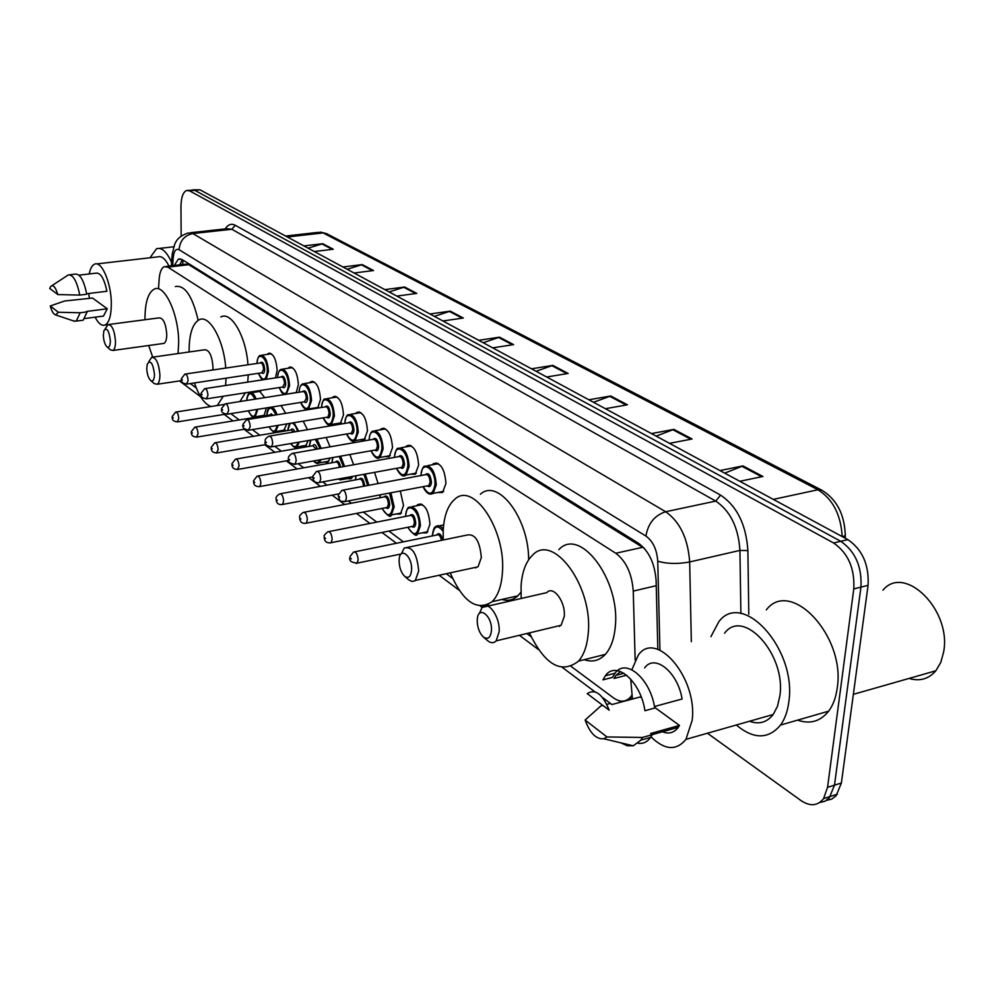 <?xml version="1.0" encoding="UTF-8"?>
<svg xmlns="http://www.w3.org/2000/svg" width="994" height="994" viewBox="0 0 994 994"><rect width="100%" height="100%" fill="white"/><g stroke="black" fill="none" stroke-linecap="round" stroke-linejoin="round"><path stroke-width="1.49" d="M267.237 354.411L268.38 353.404C273.325 353.243 276.245 358.896 277.14 370.377L275.45 377.882M288.061 368.289L289.217 367.258C294.41 366.997 297.454 372.775 298.374 384.603L296.249 392.667M309.706 382.727L310.873 381.684C316.328 381.298 319.534 387.213 320.478 399.414L317.695 408.112M332.232 397.774L333.412 396.705C339.153 396.196 342.508 402.235 343.489 414.833L340.221 423.866L336.481 423.618M355.703 413.454L356.883 412.361C362.934 411.702 366.463 417.878 367.482 430.899L364.164 439.957L360.151 439.758M380.168 429.83L381.348 428.7C387.722 427.867 391.45 434.192 392.506 447.673L389.151 456.743L384.84 456.594M405.676 446.915L406.857 445.772C413.603 444.728 417.517 451.201 418.636 465.18L415.256 474.25L410.621 474.175M432.328 464.782L433.508 463.614C440.628 462.347 444.778 468.969 445.946 483.469L442.554 492.527L437.546 492.527M281.041 405.564L285.676 413.318M303.182 421.183L307.469 429.706M326.082 437.497L330.107 446.828M349.838 454.531L353.64 464.757M256.626 391.934L257.844 390.878M259.198 390.667L264.677 397.637M374.552 472.361L378.093 483.556M400.296 491.011L403.527 505.461L400.42 514.072L395.972 514.022M416.623 505.747L417.741 504.592C424.649 503.374 428.712 509.922 429.93 524.26L426.811 532.846L422.015 532.883M559.634 626.456L559.299 625.723M644.46 548.477L188.798 264.69L185.095 264.193L166.073 266.442M635.154 660.041L633.253 591.095C631.948 573.737 626.133 561.125 615.783 553.26L167.862 267.162L164.234 266.665C161.388 268.107 159.686 272.356 159.127 279.389L158.531 288.633M571.19 666.465L613.397 697.825C620.057 702.497 625.76 702.249 630.507 697.092L631.749 695.378M190.289 383.56L196.315 388.033M230.77 413.628L239.256 419.928M252.302 429.619L259.881 435.248M274.754 446.294L281.352 451.201M298.188 463.701L303.729 467.814M322.677 481.891L327.051 485.134M348.285 500.914L351.391 503.212M363.332 512.084L376.813 522.098M388.915 531.082L403.39 541.842M446.294 573.7L452.506 578.322M487.942 604.638L489.446 605.756M526.82 633.513L531.057 636.669M314.663 408.609L313.756 408.124M266.355 407.925L264.006 415.902M261.198 416.362L260.478 415.952M286.931 423.879L283.327 431.321M283.017 431.371L280.867 430.713M308.215 440.553L305.469 446.318L302.077 446.058M330.207 458.01L327.747 462.247L324.131 462.024M352.82 476.35L350.957 478.81L347.092 478.648M375.595 495.72L371.893 496.416M181.156 236.05L180.97 206.777C181.107 197.62 182.971 192.19 186.549 190.475L189.556 190.848L833.581 542.972C848.093 553.037 854.828 568.344 853.784 588.92L827.555 787.335L823.579 798.567C817.714 806.022 810.16 806.668 800.915 800.518L707.43 733.237M191.767 189.966L194.799 190.339L840.738 541.295C855.262 551.31 862.009 566.592 860.953 587.119L834.488 785.161L829.257 797.933L824.858 801.301L819.628 802.543L824.858 801.301L829.257 797.933L834.488 785.161L860.953 587.119C862.009 566.592 855.262 551.31 840.738 541.295L194.799 190.339L188.015 190.326M629.923 697.738L631.898 699.18M657.829 649.368L656.127 580.906C654.86 563.573 648.983 551.036 638.521 543.271L182.088 259.558L178.448 259.086L174.223 265.485M179.728 264.839L182.275 259.683M193.246 189.817L200.005 189.817L847.857 539.63C862.419 549.607 869.154 564.841 868.073 585.329L841.384 782.999L836.14 795.747L831.742 799.114L826.499 800.369M588.87 399.787L610.751 395.985L627.413 404.806L605.383 408.708M651.443 433.57L673.87 429.371L692.085 439L669.509 443.324M719.954 470.572L742.953 465.9L762.932 476.474L739.784 481.282M429.967 313.992L450.282 311.134L463.328 318.03L442.889 320.963M384.84 289.627L404.657 287.005L416.759 293.404L396.817 296.088M342.93 266.988L362.263 264.59L373.52 270.542L354.05 273.002M303.891 245.916L322.777 243.704L333.276 249.258L314.266 251.519M531.504 368.811L552.838 365.37L568.146 373.458L546.663 376.999M478.71 340.308L499.522 337.177L513.637 344.632L492.689 347.85M483.183 342.731L499.522 337.177M536.052 371.271L552.838 365.37M308.053 248.165L322.777 243.704M347.167 269.275L362.263 264.59M389.163 291.95L404.657 287.005M434.378 316.365L450.282 311.134M724.725 473.144L742.953 465.9M656.139 436.117L673.87 429.371M593.505 402.284L610.751 395.985M89.187 273.971C90.305 268.554 92.107 265.286 94.579 264.168C101.525 260.416 111.191 282.607 111.316 303.071C111.34 315.222 109.278 322.528 105.153 324.988C101.835 326.256 98.493 323.659 95.113 317.185M89.41 298.424L88.739 293.478M86.652 293.739L106.917 291.254C104.196 278.581 100.568 272.555 96.02 273.164L79.011 275.164M49.7 288.446L50.706 286.483C53.179 284.396 55.552 287.092 57.838 294.572L49.7 288.446M51.936 285.688L68.238 274.953C73.059 274.381 76.898 281.091 79.756 295.094L86.739 294.236C83.881 280.258 80.017 273.561 75.171 274.145L69.804 274.766M57.838 294.572L79.756 295.094M50.259 305.978L58.373 312.253L55.639 314.912C53.577 314.365 51.787 311.383 50.259 305.978L64.647 300.996L92.517 298.038L107.277 308.786L103.488 316.092L101.873 316.303M107.277 308.786L86.577 311.433L87.174 311.868L83.173 320.192L81.483 320.403M96.691 263.919L157.822 256.874C161.6 255.682 165.327 258.751 168.992 266.106M149.97 257.781L156.567 248.711C161.736 247.183 166.731 251.718 171.577 262.317M87.174 311.868L80.216 312.762L76.252 321.087L73.556 320.95M80.216 312.762L58.373 312.253M110.371 340.718C110.247 346.011 109.116 348.062 106.967 346.856C104.867 344.632 103.662 340.818 103.339 335.376L103.898 330.654C106.867 327.15 109.029 330.505 110.371 340.718M105.091 328.915L108.085 324.591C112.049 324.802 114.521 330.381 115.503 341.34C115.515 346.322 114.683 349.366 112.981 350.46L110.483 349.863M162.792 343.551L163.998 343.39C165.787 342.284 166.706 339.277 166.756 334.357C165.849 323.535 163.314 318.03 159.139 317.869L109.178 324.442M145 319.733L144.987 318.912C145.025 302.636 148.081 292.733 154.145 289.167C164.42 283.24 178.908 314.365 178.659 342.806L178.05 353.553M152.691 357.057L148.702 345.502M175.329 286.545C184.859 284.818 192.463 296.075 198.154 320.304M154.492 374.303C154.306 379.82 153.026 381.882 150.653 380.528C148.355 378.118 147.05 374.092 146.764 368.426L147.274 364.015C150.554 359.741 152.964 363.17 154.492 374.303M148.765 361.779L151.672 357.293C156.133 357.343 158.878 363.232 159.91 374.974C159.885 379.957 158.978 383.05 157.201 384.256L154.244 383.609M212.853 369.967L213.002 367.171C212.045 355.591 209.225 349.789 204.553 349.789L153.051 357.107M226.073 378.167L225.588 385.486M223.315 396.233L217.264 405.527M211.039 406.509C204.602 404.185 199.073 396.32 194.439 382.926M189.133 351.975L189.108 350.211C189.282 333.897 192.55 323.796 198.912 319.882C209.113 313.806 223.824 339.662 225.75 368.066M248.251 374.825L247.73 382.106M245.369 392.816L239.902 401.539M220.83 316.962C231.254 310.873 246.127 336.544 247.966 364.786M411.591 569.972C410.882 576.706 408.571 578.819 404.67 576.309C401.054 572.656 399.203 567.388 399.116 560.504L399.116 560.479C399.327 545.768 412.46 555.559 411.591 569.972M401.464 553.67L404.223 548.054C412.262 546.116 417.095 553.77 418.71 571.016L415.206 580.707L411.938 581.527L408.509 579.664M473.368 567.835L478.002 566.828L481.332 557.584C479.816 540.637 474.871 533.157 466.472 535.17L404.223 548.054M443.237 539.978L443.2 530.523C444.032 515.687 447.884 505.275 454.755 499.286C473.293 481.171 506.07 529.877 502.417 572.556C501.473 586.075 498.019 595.791 492.067 601.705C476.946 611.571 463.005 601.954 450.232 572.855M520.906 592.275L517.837 595.828C513.177 600.065 507.884 601.271 501.982 599.444M475.716 567.996L475.467 567.375M480.363 494.279C497.944 477.704 528.907 518.247 528.634 559.796M491.434 630.743C490.514 637.837 487.818 639.912 483.345 636.955C479.903 633.65 477.878 628.817 477.269 622.455L477.257 619.958C477.704 604.439 492.639 615.572 491.434 630.743M479.356 613.534L482.078 607.446C488.216 599.842 500.417 617.15 499.112 631.911L496.155 640.869C493.732 643.366 490.874 643.304 487.594 640.67L487.246 640.36M554.938 626.767L561.101 625.288L564.257 616.442C565.76 601.904 553.273 585.056 546.824 592.61L482.078 607.446M521.167 598.487L521.08 585.789C522.061 572.01 525.789 561.883 532.287 555.435C552.863 532.014 593.269 586.174 588.212 633.439C587.168 645.653 583.938 654.884 578.533 661.122C561.374 674.404 544.985 664.998 529.392 632.892M558.839 549.67C579.813 526.311 620.579 579.875 615.274 626.829C614.155 638.956 610.85 648.138 605.346 654.363C599.382 660.675 592.349 662.451 584.273 659.681M882.945 590.175C904.453 563.747 951.68 609.831 943.666 651.853L940.809 662.352L935.851 670.776C928.657 679.051 919.723 681.598 909.063 678.43M710.884 636.682L718.799 621.772C742.406 589.554 797.002 649.07 788.826 701.839C787.621 711.306 784.875 719.047 780.563 725.061C768.325 739.449 753.576 739.437 736.318 725.011M766.324 609.856C790.603 577.887 845.857 636.085 837.209 688.183C835.929 697.527 833.084 705.193 828.661 711.157C820.41 721.458 810.06 724.44 797.586 720.141M631.861 669.732L638.247 655.195C655.878 629.152 697.825 678.032 692.147 720.414L685.935 739.362C676.28 751.017 664.638 750.184 651.008 736.865M632.445 699.03L630.705 679.064M724.601 633.19C743.251 607.483 786.254 654.45 779.868 695.899L777.494 706.262L773.195 714.5C766.933 722.439 759.043 724.688 749.513 721.246M626.655 675.199L614.093 678.467L616.044 675.311L620.504 671.534M654.437 706.523L682.095 698.993C677.821 672.068 654.648 653.468 644.646 667.893M587.193 693.613C595.269 688.507 602.612 694.036 609.198 710.201L587.193 693.613M602.948 679.859L605.371 675.758C615.907 660.053 640.732 681.238 644.92 710.722L654.711 708.051C650.536 678.666 625.624 657.581 615.013 673.261L612.577 677.361L602.948 679.859M606.862 704.348L610.391 703.404L611.894 704.535L640.322 696.931L641.528 697.8M654.574 707.306L679.474 725.434L678.306 727.322C674.143 732.826 668.863 734.305 662.451 731.77M679.474 725.434L650.623 733.522L652.213 734.715L650.66 737.362C647.355 741.984 643.168 743.959 638.111 743.276M606.961 736.952L603.768 738.778C596.164 739.424 589.951 733.174 585.106 720.029L606.961 736.952L642.472 737.449L640.931 740.108L633.29 745.798L627.264 745.773L620.927 742.853M585.106 720.029L600.811 705.976L602.861 705.417M652.213 734.715L642.472 737.449M187.344 262.826L187.257 264.031M182.411 264.516L183.219 260.266M188.798 264.69L167.862 267.162M642.745 547.284L615.783 553.26M656.239 585.702L633.253 591.095M225.228 228.906C228.011 224.482 231.341 223.265 235.23 225.278L720.575 495.124C737.051 506.157 746.146 524.646 747.886 550.589L748.793 614.255M189.556 190.848L200.005 189.817M827.555 787.335L841.384 782.999M853.784 588.92L868.073 585.329M833.581 542.972L847.857 539.63M659.929 649.666L657.742 561.2C656.91 549.595 652.959 541.208 645.914 536.052L179.082 249.718C175.863 248.326 173.9 251.084 173.18 258.005L172.124 254.452L174.77 244.027C175.926 242.002 177.267 236.684 188.177 232.981L192.861 233.565L231.838 229.266L227.005 228.707L190.562 232.708M179.082 249.718C179.877 240.759 184.474 235.379 192.861 233.565L665.669 511.736C680.008 521.85 687.997 538.599 689.662 561.958L739.934 550.415C738.38 527.392 730.329 510.953 715.742 501.088L231.838 229.266L235.23 225.278M657.742 561.2C667.235 563.909 677.871 564.157 689.662 561.958L691.339 641.664M740.89 613.547L739.934 550.415L747.886 550.589M645.914 536.052C648.113 523.403 654.698 515.29 665.669 511.736L715.742 501.088L720.575 495.124M173.18 258.005L172.645 265.671M618.84 700.658L620.84 702.137M287.353 236.982L323.075 232.919L326.33 233.528L821.864 490.228L817.95 489.756L323.075 232.919L317.757 232.397L285.626 236.05M842.216 536.586C840.849 514.643 832.748 499.025 817.95 489.756L773.332 499.386M845.31 533.952L845.285 535.567L842.539 536.76M512.469 344.819L498.516 337.426M462.198 318.192L449.288 311.37M415.654 293.553L403.688 287.229M372.439 270.679L361.331 264.789M332.22 249.382L321.857 243.903M566.953 373.657L551.794 365.63M626.195 405.018L609.682 396.283M690.83 439.249L672.776 429.681M761.652 476.735L741.822 466.248M246.611 400.483C247.257 395.587 248.301 393.09 249.742 393.003C252.029 392.083 254.166 394.084 256.141 398.992M255.011 399.166C250.935 391.561 248.165 392.009 246.698 400.47M253.532 409.975L251.47 410.311M172.198 416.523L175.64 412.1C177.33 412.05 178.373 414.212 178.758 418.573L177.255 421.928M173.192 417.84L172.509 417.306L173.192 417.84M257.819 409.292L255.16 416.809L253.88 417.107M249.916 399.961L251.755 399.675M248.326 410.808C252.426 418.549 255.209 418.101 256.7 409.466M266.678 415.467C267.125 410.547 268.194 407.851 269.883 407.403L270.008 407.329M271.412 407.105C273.623 407.639 275.487 410.187 277.015 414.734M275.885 414.92C271.461 405.763 268.417 405.95 266.765 415.455M191.32 431.62L194.799 427.147C196.563 427.072 197.657 429.284 198.067 433.769L196.477 437.149M192.364 433.024L191.656 432.465L192.364 433.024M271.797 415.579L270.057 414.92L195.433 427.047M278.245 425.32L275.624 431.595L274.22 431.93M269.846 414.958L271.312 413.839L273.064 415.38M269.039 426.836C272.803 432.999 275.475 432.564 277.065 425.507M293.988 422.698L298.697 431.185M297.554 431.371C296.137 426.563 294.274 423.779 291.963 423.046M290.236 423.32L287.639 430.601M211.237 447.325L214.729 442.827C216.593 442.703 217.723 444.952 218.146 449.599L216.493 453.003M212.318 448.816L211.585 448.232L212.318 448.816M293.69 432.03L291.068 430.017L215.425 442.703M299.368 442.069L296.895 446.952L295.367 447.337M290.844 430.054C292.062 428.116 293.404 428.7 294.87 431.831M290.77 443.548C294.025 447.983 296.473 447.561 298.113 442.28M316.912 439.062L321.211 448.381M320.043 448.58L315.346 439.336M310.873 440.093L309.345 446.356M231.962 463.676L235.479 459.141C237.442 458.967 238.635 461.278 239.069 466.074L237.33 469.503M233.093 465.267L232.335 464.658L233.093 465.267M316.216 449.251L312.911 445.734L236.237 459.004M321.149 459.626L319.037 462.931L328.828 461.179M312.688 445.772C314.29 443.572 315.856 444.666 317.372 449.052M313.682 460.943C316.216 463.502 318.242 463.142 319.757 459.874M340.619 456.171L344.595 466.397M343.415 466.608L339.178 456.42M332.915 457.538L331.959 462.769M253.569 480.711L257.098 476.151C259.161 475.927 260.416 478.288 260.863 483.246L259.844 486.538L259.036 486.712M254.762 482.401L253.955 481.779L254.762 482.401M339.476 467.317C338.668 463.366 337.401 461.626 335.661 462.098L257.943 476.002M343.427 478.077L340.283 480.065M335.425 462.148C337.513 459.762 339.252 461.415 340.656 467.105M338.295 479.021L341.625 478.412M365.245 474.063L368.911 485.271M367.693 485.507L363.866 474.324M356.076 475.753L355.517 479.878M363.469 486.29L363.469 486.228C363.046 481.208 361.679 478.847 359.368 479.158L280.581 493.732M276.108 498.479C275.686 497.311 276.866 495.782 279.649 493.894C281.824 493.62 283.141 496.031 283.613 501.162L282.569 504.455L281.687 504.654M277.351 500.293L276.518 499.634L277.351 500.293M359.107 479.207C361.816 476.797 363.692 479.071 364.711 486.066M390.878 492.8L394.183 506.865L391.288 514.942L389.089 515.6M382.131 508.431C387.461 517.34 391.052 516.768 392.903 506.679L389.536 493.061M380.354 494.813L380.081 497.733M383.821 497.012C386.778 494.527 388.729 496.975 389.673 504.356C389.275 508.133 388.008 509.251 385.871 507.698M386.132 507.648L387.25 507.437L388.406 504.182C387.971 498.988 386.529 496.578 384.082 496.963L304.214 512.233M299.654 517.017C299.107 516.135 300.287 514.606 303.182 512.432C305.481 512.084 306.873 514.557 307.357 519.874L306.314 523.167L305.344 523.391M300.946 518.967L300.076 518.272L300.946 518.967M405.627 515.637C406.471 510.171 407.615 507.362 409.043 507.226C415.48 506.095 419.282 512.258 420.437 525.739L417.53 533.79L415.119 534.548M407.888 527.267C413.429 536.313 417.169 535.741 419.12 525.553C420.077 509.984 405.974 500.069 405.726 515.911L405.714 516.371M409.615 515.6C412.709 513.003 414.759 515.513 415.753 523.117C415.318 526.944 414.001 528.062 411.777 526.485M412.05 526.422L413.28 526.174L414.448 522.943C413.989 517.551 412.46 515.078 409.888 515.551L328.927 531.579M324.243 536.4C323.572 535.89 324.74 534.35 327.784 531.802C330.207 531.368 331.673 533.915 332.182 539.419L331.126 542.712L330.058 542.972M325.61 538.475L324.69 537.754L325.61 538.475M432.415 534.896C433.222 529.628 434.353 526.845 435.832 526.522C438.143 524.894 440.615 525.739 443.274 529.069M443.162 531.343C437.596 524.434 434.055 525.714 432.527 535.194L432.502 535.865M349.987 556.652L353.504 552.08C356.063 551.546 357.616 554.155 358.163 559.883L357.107 563.151L355.914 563.449M351.404 558.901L350.447 558.143L351.404 558.901M441.522 540.326C440.466 535.94 438.901 534.151 436.838 534.983L354.771 551.819M436.552 535.033C438.963 532.225 441.05 533.902 442.827 540.065M256.937 363.456C257.496 358.374 258.614 355.703 260.291 355.417C264.889 355.268 267.622 360.586 268.467 371.371L266.206 379.286M258.515 373.284C262.963 381.758 265.907 381.075 267.336 371.234C267.721 357.554 257.297 349.863 257.011 363.444M260.105 362.984C262.416 360.959 263.957 363.121 264.727 369.47C264.454 373.16 263.41 374.278 261.608 372.812M261.82 372.787L263.609 369.333C263.261 365.009 262.18 362.885 260.329 362.959L185.518 374.017M181.38 378.627L184.921 374.104C186.648 374.055 187.704 376.229 188.09 380.627L186.499 384.131M181.703 379.397L182.399 379.919L181.703 379.397M277.599 377.546C277.972 372.837 279.115 370.103 281.016 369.346C285.85 369.097 288.707 374.539 289.577 385.647L286.309 394.233M279.152 387.561C283.029 395.003 281.19 392.431 285.266 394.394L285.216 394.394M279.239 387.548C283.837 396.134 286.906 395.45 288.422 385.51C288.881 371.52 277.96 363.605 277.674 377.534M280.892 377.049C283.315 374.949 284.918 377.161 285.713 383.672C285.402 387.399 284.321 388.53 282.458 387.051M282.681 387.014L284.557 383.522C284.209 379.074 283.066 376.912 281.128 377.012L205.286 388.579M201.061 393.251L204.64 388.679C206.454 388.604 207.56 390.828 207.957 395.363L206.28 398.905M201.409 394.084L202.142 394.618L201.409 394.084M299.082 392.22C299.231 388.058 300.387 385.262 302.574 383.846C307.655 383.485 310.637 389.039 311.544 400.507L308.562 408.969L306.997 409.342M300.809 402.396C305.568 411.106 308.749 410.423 310.364 400.358C310.898 386.057 299.455 377.906 299.182 392.208M302.511 391.673C305.046 389.511 306.724 391.76 307.531 398.445C307.208 402.222 306.077 403.365 304.152 401.862M304.388 401.812L306.363 398.296C306.003 393.711 304.798 391.487 302.772 391.636L225.887 403.75M221.563 408.472L225.166 403.862C227.079 403.738 228.235 406.024 228.645 410.696L226.88 414.274M221.935 409.366L222.693 409.938L221.935 409.366M321.46 407.503C322.379 401.526 323.559 398.669 325.001 398.942C330.343 398.457 333.487 404.148 334.419 415.977L331.387 424.475L329.673 424.898M323.261 417.853C328.194 426.674 331.511 426.004 333.201 415.827C333.822 401.191 321.832 392.792 321.559 407.478M325.026 406.919C327.685 404.67 329.424 406.968 330.269 413.839C329.921 417.654 328.741 418.797 326.728 417.281M326.989 417.231L327.846 417.095L329.064 413.678C328.691 408.944 327.436 406.67 325.286 406.869L247.344 419.567M242.934 424.339L246.562 419.692C248.575 419.518 249.78 421.854 250.202 426.687L248.363 430.29M243.319 425.308L244.114 425.892L243.319 425.308M344.769 423.419C345.614 417.53 346.819 414.61 348.36 414.684C354.001 414.063 357.293 419.878 358.262 432.117L355.181 440.628C352.708 442.765 349.838 440.553 346.558 433.98M346.67 433.956C351.777 442.914 355.231 442.243 357.02 431.955C357.728 416.958 345.129 408.31 344.868 423.407M348.484 422.798C351.267 420.462 353.094 422.823 353.963 429.88C353.578 433.744 352.348 434.9 350.273 433.347M350.547 433.297L351.491 433.135L352.721 429.719C352.336 424.823 351.019 422.5 348.757 422.748L269.734 436.055M265.224 440.876C264.826 439.559 266.032 438.006 268.865 436.204C270.989 435.968 272.257 438.366 272.691 443.361L271.586 446.828L270.753 447.002M265.634 441.92L266.454 442.541L265.634 441.92M369.085 439.944C369.519 434.974 370.725 432.03 372.713 431.11C378.664 430.327 382.131 436.267 383.137 448.94L380.031 457.464L377.956 458.035M371.073 450.767C376.378 459.849 379.981 459.178 381.87 448.779C382.678 433.409 369.42 424.488 369.184 440.019M372.936 439.373C375.856 436.938 377.77 439.348 378.677 446.604C378.267 450.518 376.987 451.686 374.825 450.108M375.111 450.046L376.154 449.872L377.409 446.443C376.999 441.373 375.608 439 373.235 439.323L293.118 453.276M288.496 458.135C287.987 457.091 289.204 455.525 292.149 453.45C294.386 453.152 295.727 455.6 296.187 460.781L295.056 464.248L294.137 464.447M288.919 459.278L289.788 459.924L288.919 459.278M394.456 457.116C395.463 451.09 396.681 448.145 398.122 448.269C404.396 447.3 408.062 453.376 409.118 466.509L405.987 475.033C403.191 477.431 400.01 475.207 396.432 468.336M394.568 457.364L394.568 457.377C394.767 441.373 408.733 450.593 407.813 466.335C405.813 476.871 402.061 477.53 396.556 468.311M398.47 456.668C401.539 454.134 403.539 456.606 404.471 464.074C404.036 468.037 402.694 469.205 400.458 467.602M400.756 467.54L401.924 467.329L403.179 463.912C402.756 458.644 401.29 456.221 398.78 456.619L317.558 471.28M312.824 476.176L316.477 471.467C318.838 471.106 320.254 473.604 320.727 478.984L319.583 482.45L318.577 482.674M313.272 477.418L314.166 478.089L313.272 477.418M420.971 475.045C421.903 469.28 423.121 466.335 424.649 466.198C431.297 465.018 435.161 471.243 436.279 484.886L433.123 493.384L430.601 494.155M423.183 486.65C428.911 495.994 432.825 495.347 434.937 484.699C435.968 468.659 421.369 459.017 421.083 475.318L421.071 475.517M425.146 474.759C428.364 472.1 430.464 474.635 431.446 482.338C430.974 486.339 429.57 487.52 427.246 485.88M427.557 485.817L428.849 485.581L430.116 482.152C429.669 476.698 428.116 474.213 425.457 474.697L343.116 490.104M338.271 495.037L341.911 490.328C344.421 489.868 345.912 492.44 346.409 498.019L345.266 501.485L344.148 501.746M338.73 496.391L339.675 497.087L338.73 496.391M268.38 353.404L270.045 353.156M289.217 367.258L291.043 366.985M310.873 381.684L312.899 381.373M333.412 396.705L335.649 396.345M356.883 412.361L359.356 411.951M381.348 428.7L384.082 428.228M406.857 445.772L409.913 445.225M433.508 463.614L436.888 462.98M417.741 504.592L420.971 503.958M631.985 696.695L630.507 697.092M823.579 798.567L837.37 794.194M172.012 256.005L171.341 265.82M179.479 380.926L200.664 396.78M224.184 414.386L232.956 420.947M244.089 429.271L253.507 436.316M264.777 444.753L274.878 452.32M286.309 460.868L297.156 468.994M308.736 477.654L320.379 486.364M332.12 495.149L344.62 504.505M356.511 513.401L369.942 523.453M381.994 532.473L396.42 543.271M439.162 575.253L459.066 590.15M480.363 606.079L482.165 607.433M519.402 635.29L538.375 649.492M562.492 667.533L594.834 691.749M602.575 697.539L611.919 704.535M180.299 258.862L178.448 259.086M821.864 490.228C836.836 499.46 844.651 514.569 845.285 535.567L845.298 538.251M320.167 232.062L326.33 233.528M105.153 324.988L108.048 324.616M84.987 318.49L103.488 316.092M159.363 248.401L173.677 246.785M55.639 314.912L74.662 321.323M76.252 321.087L83.173 320.192M106.967 346.856L110.657 350.012M112.981 350.46L163.998 343.39M150.653 380.528L154.443 383.771M157.201 384.256L181.616 380.615M404.67 576.309L408.857 579.962M415.604 580.359L478.002 566.828M492.067 601.705L517.837 595.828M483.345 636.955L487.594 640.67M496.155 640.869L561.101 625.288M578.533 661.122L605.346 654.363M853.361 694.346L935.851 670.776M780.563 725.061L828.661 711.157M685.935 739.362L773.195 714.5M616.044 675.311L623.946 673.261M605.371 675.758L615.013 673.261M652.151 734.665L678.306 727.322M603.768 738.778L633.29 745.798M640.931 740.108L650.66 737.362M176.211 412.001L223.737 404.508M251.271 392.767L260.689 391.301M248.251 410.82C254.079 421.145 253.805 415.852 255.16 416.809L264.553 415.293M172.186 416.908C171.987 420.127 173.863 421.767 177.814 421.829L225.414 414.187M268.939 426.861C273.275 432.315 275.5 433.893 275.624 431.595L285.141 429.992M191.32 432.042C191.146 435.384 193.072 437.049 197.085 437.037L244.785 429.159M289.527 423.444L287.552 430.613M290.633 443.572C293.565 447.325 295.653 448.456 296.895 446.952L306.55 445.287M211.225 447.785C211.101 451.288 213.076 452.978 217.152 452.879L266.032 444.542M310.575 440.143L309.258 446.343M231.95 464.186C231.9 467.863 233.938 469.59 238.051 469.367L288.707 460.446M313.47 460.992C315.93 463.452 317.794 464.099 319.037 462.931M332.717 457.575L331.872 462.608M337.761 479.12L342.11 479.555L352.038 477.729M253.557 481.27C253.557 485.109 255.644 486.874 259.844 486.538L312.787 476.909M355.914 475.778L355.43 479.543M276.083 499.1C276.332 503.299 278.494 505.076 282.569 504.455L338.494 493.956M380.217 494.838L379.994 497.199M386.306 507.611L306.314 523.167C302.213 523.95 299.977 522.136 299.616 517.712M382.019 508.443C387.672 516.01 390.766 518.172 391.288 514.942L401.501 512.941M412.237 526.385L331.126 542.712C326.653 543.333 324.355 541.481 324.206 537.17M412.063 506.642L422.45 504.617M407.764 527.292C413.541 534.909 416.797 537.083 417.53 533.79L427.88 531.691M439.186 525.851L443.647 524.944M349.925 557.522C348.919 560.678 351.317 562.554 357.107 563.151L401.154 553.969M432.415 535.07L432.39 535.89M263.075 379.77C262.081 380.118 260.527 377.956 258.428 373.297M261.969 372.762L187.058 384.044C182.635 383.522 180.746 381.845 181.38 379.012M261.832 355.193L271.437 353.789M296.349 392.543L286.197 394.245M282.83 386.989L206.901 398.793C202.391 398.37 200.44 396.656 201.061 393.674M282.718 369.085L292.46 367.618M318.403 407.366L308.562 408.969C305.518 410.174 302.897 407.987 300.71 402.408M304.549 401.787L227.564 414.15C222.942 413.79 220.941 412.05 221.563 408.932M304.45 383.547L314.328 382.019M341.364 422.798L331.387 424.475C329.089 426.538 326.355 424.339 323.162 417.865M327.15 417.207L249.109 430.141C244.189 429.408 242.126 427.644 242.921 424.848M327.076 398.606L337.103 396.991M350.708 433.272L271.586 446.828C266.429 446.033 264.305 444.231 265.212 441.435M355.181 440.628L365.307 438.863M350.671 414.299L360.834 412.609M390.294 455.612L380.031 457.464C377.397 459.713 374.378 457.488 370.961 450.791M375.285 450.021L295.056 464.248C289.701 463.502 287.514 461.663 288.471 458.768M375.272 430.663L385.585 428.899M400.93 467.515L319.583 482.45C315.458 483.345 313.197 481.494 312.787 476.871M405.987 475.033L416.399 473.094M400.967 447.76L411.417 445.896M443.684 491.347L433.123 493.384C429.42 495.36 426.066 493.123 423.046 486.675M427.731 485.793L345.266 501.485C338.743 501.001 340.681 502.293 338.221 495.82M427.818 465.614L438.416 463.664"/></g></svg>
